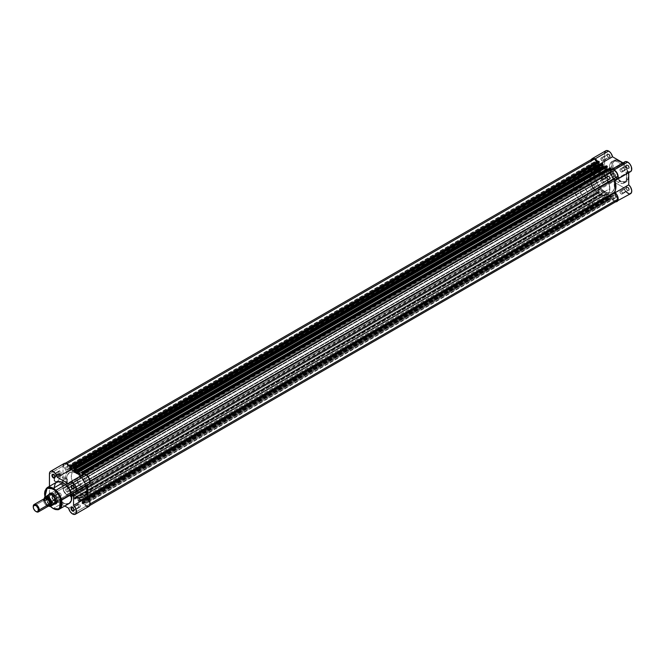 <?xml version="1.0" encoding="UTF-8"?>
<svg xmlns="http://www.w3.org/2000/svg" width="665" height="665" viewBox="0 0 665 665"><rect width="100%" height="100%" fill="white"/><g stroke="black" fill="none" stroke-linecap="round" stroke-linejoin="round"><path stroke-width="0.5" stroke-dasharray="3.33 2.49" d="M608.384 157.289L608.384 157.289A1.779 1.022 60 0 1 607.128 155.12A1.779 1.022 60 0 1 608.384 154.388L608.641 153.956A2.128 1.23 -120 0 0 607.128 154.829A2.128 1.23 -120 0 0 608.641 157.439L602.108 160.922A1.779 1.022 60 0 1 600.944 159.351A1.779 1.022 60 0 1 601.218 157.929A1.779 1.022 60 0 1 602.108 158.021L608.384 154.388A1.779 1.022 -120 0 0 607.502 154.305A1.779 1.022 -120 0 0 607.228 155.726A1.779 1.022 -120 0 0 608.384 157.289A1.779 1.022 -120 0 0 609.273 157.381A1.779 1.022 -120 0 0 609.547 155.959A1.779 1.022 -120 0 0 608.384 154.388L602.108 158.021A1.779 1.022 60 0 1 603.263 159.583A1.779 1.022 60 0 1 602.997 161.005A1.779 1.022 60 0 1 602.108 160.922L608.384 157.289L609.888 157.389L609.705 155.078L608.641 153.956L607.569 153.848L607.245 155.56L608.641 157.439A2.128 1.23 -120 0 0 610.146 156.566A2.128 1.23 -120 0 0 608.641 153.956L608.384 154.388A1.779 1.022 60 0 1 609.639 156.566A1.779 1.022 60 0 1 608.384 157.289L608.641 157.439M627.477 168.311L627.477 168.311A1.779 1.022 60 0 1 626.222 166.142A1.779 1.022 60 0 1 627.477 165.419L627.727 164.978A2.128 1.23 -120 0 0 626.222 165.851A2.128 1.23 -120 0 0 627.727 168.461L621.201 171.944A1.779 1.022 60 0 1 620.038 170.373A1.779 1.022 60 0 1 620.312 168.952A1.779 1.022 60 0 1 621.201 169.043L627.477 165.419A1.779 1.022 -120 0 0 626.588 165.327A1.779 1.022 -120 0 0 626.322 166.749A1.779 1.022 -120 0 0 627.477 168.311A1.779 1.022 -120 0 0 628.367 168.403A1.779 1.022 -120 0 0 628.641 166.982A1.779 1.022 -120 0 0 627.477 165.419L621.201 169.043A1.779 1.022 60 0 1 622.357 170.606A1.779 1.022 60 0 1 622.091 172.027A1.779 1.022 60 0 1 621.201 171.944L627.477 168.311L628.982 168.411L628.799 166.109L627.727 164.978L626.663 164.87L626.339 166.583L627.727 168.461A2.128 1.23 -120 0 0 629.24 167.588A2.128 1.23 -120 0 0 627.727 164.978L627.477 165.419A1.779 1.022 60 0 1 628.733 167.588A1.779 1.022 60 0 1 627.477 168.311L627.727 168.461M608.384 179.342L608.384 179.342A1.779 1.022 60 0 1 607.128 177.164A1.779 1.022 60 0 1 608.384 176.441L608.641 176.001A2.128 1.23 -120 0 0 607.128 176.873A2.128 1.23 -120 0 0 608.641 179.483L602.108 182.966A1.779 1.022 60 0 1 600.944 181.395A1.779 1.022 60 0 1 601.218 179.974A1.779 1.022 60 0 1 602.108 180.065L608.384 176.441A1.779 1.022 -120 0 0 607.502 176.35A1.779 1.022 -120 0 0 607.228 177.771A1.779 1.022 -120 0 0 608.384 179.342A1.779 1.022 -120 0 0 609.273 179.425A1.779 1.022 -120 0 0 609.547 178.004A1.779 1.022 -120 0 0 608.384 176.441L602.108 180.065A1.779 1.022 60 0 1 603.263 181.628A1.779 1.022 60 0 1 602.997 183.05A1.779 1.022 60 0 1 602.108 182.966L608.384 179.342L609.888 179.434L609.705 177.131L608.641 176.001L607.569 175.901L607.245 177.605L608.641 179.483A2.128 1.23 -120 0 0 610.146 178.611A2.128 1.23 -120 0 0 608.641 176.001L608.384 176.441A1.779 1.022 60 0 1 609.639 178.611A1.779 1.022 60 0 1 608.384 179.342L608.641 179.483M627.477 190.365L627.477 190.365A1.779 1.022 60 0 1 626.222 188.187A1.779 1.022 60 0 1 627.477 187.464L627.727 187.023A2.128 1.23 -120 0 0 626.222 187.896A2.128 1.23 -120 0 0 627.727 190.506L621.201 193.989A1.779 1.022 60 0 1 620.038 192.426A1.779 1.022 60 0 1 620.312 190.996A1.779 1.022 60 0 1 621.201 191.088L627.477 187.464A1.779 1.022 -120 0 0 626.588 187.372A1.779 1.022 -120 0 0 626.322 188.794A1.779 1.022 -120 0 0 627.477 190.365A1.779 1.022 -120 0 0 628.367 190.448A1.779 1.022 -120 0 0 628.641 189.026A1.779 1.022 -120 0 0 627.477 187.464L621.201 191.088A1.779 1.022 60 0 1 622.357 192.65A1.779 1.022 60 0 1 622.091 194.072A1.779 1.022 60 0 1 621.201 193.989L627.477 190.365L628.982 190.456L628.799 188.153L627.727 187.023L626.663 186.923L626.339 188.627L627.727 190.506A2.128 1.23 -120 0 0 629.24 189.633A2.128 1.23 -120 0 0 627.727 187.023L627.477 187.464A1.779 1.022 60 0 1 628.733 189.633A1.779 1.022 60 0 1 627.477 190.365L627.727 190.506M597.128 168.478A4.065 2.344 -60 0 1 600.005 170.14A4.065 2.344 -60 0 1 597.128 175.119L596.879 175.261A4.422 2.552 120 0 0 600.005 169.849A4.422 2.552 120 0 0 596.879 168.046L604.418 172.684A4.065 2.344 -60 0 1 606.447 172.484A4.065 2.344 -60 0 1 607.07 175.743A4.065 2.344 -60 0 1 604.418 179.326L597.128 175.119A4.065 2.344 120 0 0 599.788 171.537A4.065 2.344 120 0 0 599.165 168.278A4.065 2.344 120 0 0 597.128 168.478A4.065 2.344 120 0 0 594.477 172.06A4.065 2.344 120 0 0 595.1 175.319A4.065 2.344 120 0 0 597.128 175.119L604.418 179.326A4.065 2.344 -60 0 1 602.382 179.525A4.065 2.344 -60 0 1 601.759 176.267A4.065 2.344 -60 0 1 604.418 172.684L596.879 168.046L595.142 169.65L593.995 171.936L593.812 174.13L594.668 175.477L596.272 175.543L597.494 174.837L599.772 171.362L599.481 168.145L598.076 167.622L596.879 168.046A4.422 2.552 120 0 0 593.754 173.457A4.422 2.552 120 0 0 596.879 175.261L597.128 175.119A4.065 2.344 -60 0 1 594.261 173.457A4.065 2.344 -60 0 1 597.128 168.478M619.838 161.179L627.203 170.082L626.023 181.986L619.838 181.37L620.196 180.764C624.161 183.598 626.954 181.986 628.583 175.917C626.954 167.962 624.161 163.125 620.196 161.379L618.184 162.135A12.361 7.14 60 0 1 626.264 173.033A12.361 7.14 60 0 1 624.369 182.942A12.361 7.14 60 0 1 618.184 182.326L619.838 181.37A12.361 7.14 -120 0 0 626.023 181.986A12.361 7.14 -120 0 0 627.918 172.077A12.361 7.14 -120 0 0 619.838 161.179A12.361 7.14 -120 0 0 613.662 160.564A12.361 7.14 -120 0 0 611.767 170.473A12.361 7.14 -120 0 0 619.838 181.37L618.184 182.326L622.307 183.515L624.369 182.942L625.898 181.445L626.929 177.281L625.898 171.927L623.038 166.641L619.888 163.316L615.649 161.105L612 161.529L610.47 163.025L609.614 165.311L610.104 171.429L613.33 177.821L618.184 182.326A12.361 7.14 60 0 1 610.104 171.429A12.361 7.14 60 0 1 612 161.529A12.361 7.14 60 0 1 618.184 162.135L620.088 161.154L622.631 163.208L625.516 166.657L627.594 170.78L628.425 173.931L628.425 177.713L627.17 180.481L625.516 181.636L621.833 181.52L617.76 178.935L614.867 175.485L612.44 170.306L611.842 165.302L613.213 161.661L616.239 160.24L620.196 161.379C616.231 158.544 613.429 160.157 611.8 166.225C613.429 174.18 616.231 179.018 620.196 180.764L619.838 181.37L612.482 172.468L613.662 160.564L619.838 161.179M605.798 150.772A5.686 3.283 -120 0 0 604.618 153.374L591.052 161.204A5.686 3.283 60 0 1 591.434 159.45M624.892 161.794A5.686 3.283 -120 0 0 623.837 163.316L610.27 171.146A5.686 3.283 60 0 1 611.152 169.741M605.059 175.909A14.214 8.204 60 0 1 608.433 181.761A14.214 8.204 60 0 1 606.954 195.128A14.214 8.204 60 0 1 599.847 194.421L604.618 191.67A14.214 8.204 -120 0 0 611.725 192.368A14.214 8.204 -120 0 0 613.205 179.001A14.214 8.204 -120 0 0 604.618 168.461L599.847 171.213A14.214 8.204 60 0 1 604.676 175.435M591.734 159.018L591.052 161.204L591.052 183.257L591.052 161.204L604.618 153.374L604.618 175.419L591.052 183.257L591.119 184.13L592.582 187.779L595.291 190.34L597.328 190.722L598.966 188.985L610.27 195.51L623.837 187.68L612.532 181.154L611.451 182.684L608.857 182.501L605.624 179.068L604.618 175.419L604.693 152.518M623.047 162.858L623.837 163.316L623.047 162.858M624.784 161.861L625.266 161.628M630.595 171.628L630.046 171.853M628.733 171.794L615.167 179.625L628.733 171.794L628.733 172.701L628.733 171.794A5.686 3.283 -120 0 0 630.57 171.645M629.738 193.947L629.265 193.939M626.172 192.143L624.003 188.353M611.218 169.7L610.27 171.146L598.966 164.612L597.536 161.279M615.84 201.786A5.686 3.283 60 0 1 610.27 195.51L612.606 199.982L614.676 201.495L616.172 201.778M615.167 190.838L615.167 181.47L615.167 190.838M604.618 168.461L610.204 173.64L612.39 177.189L614.236 182.243L614.668 185.868L614.236 188.985L612.39 191.911L610.204 192.933L606.58 192.576L601.7 189.483L597.511 184.163L595 177.879L594.759 172.11L596.264 168.794L599.88 167.098L604.618 168.461A14.214 8.204 -120 0 0 597.511 167.755A14.214 8.204 -120 0 0 595.333 179.143A14.214 8.204 -120 0 0 604.618 191.67L599.847 194.421L602.764 195.61L605.424 195.693L608.201 194.089L609.697 190.772L609.464 185.003L606.954 178.719L603.687 174.321L599.847 171.213L595.998 169.883L592.739 170.514L590.986 172.235L589.988 174.862L590.562 181.902L594.261 189.242L599.847 194.421A14.214 8.204 60 0 1 590.562 181.902A14.214 8.204 60 0 1 592.739 170.514A14.214 8.204 60 0 1 599.847 171.213L76.558 473.339A14.214 8.204 60 0 1 85.835 485.857A14.214 8.204 60 0 1 83.657 497.245A14.214 8.204 60 0 1 76.558 496.539L604.618 191.67A14.214 8.204 -120 0 0 611.725 192.368A14.214 8.204 -120 0 0 613.205 179.001A14.214 8.204 -120 0 0 604.618 168.461A14.214 8.204 -120 0 0 597.511 167.755A14.214 8.204 -120 0 0 595.333 179.143A14.214 8.204 -120 0 0 604.618 191.67L76.558 496.539A14.214 8.204 60 0 1 67.273 484.02A14.214 8.204 60 0 1 69.451 472.632A14.214 8.204 60 0 1 76.558 473.339L604.618 168.461L600.769 167.123L597.511 167.755L595.333 170.265L594.568 174.263L595.333 179.143L597.511 184.163L600.769 188.561L604.618 191.67L608.467 193.008L611.725 192.368L613.479 190.647L614.477 188.02L613.903 180.98L610.204 173.64L604.618 168.461M621.201 169.043L622.432 170.922L621.9 172.102L620.719 171.553L619.963 170.065L620.312 168.952L621.201 169.043M602.108 158.021L601.06 158.062L600.944 159.351L602.806 161.08L603.338 159.899L602.108 158.021M621.201 191.088L620.312 190.996L619.963 192.11L620.719 193.598L621.9 194.147L622.432 192.966L621.201 191.088M602.108 180.065L603.338 181.944L602.806 183.124L600.944 181.395L601.06 180.107L602.108 180.065M597.785 161.67A5.686 3.283 60 0 1 598.966 164.612L610.27 171.146L623.837 163.316M604.618 175.419A5.686 3.283 -120 0 0 607.103 181.146A5.686 3.283 -120 0 0 611.484 182.667A5.686 3.283 -120 0 0 612.532 181.154L598.966 188.985A5.686 3.283 60 0 1 597.918 190.498A5.686 3.283 60 0 1 593.537 188.976A5.686 3.283 60 0 1 591.052 183.257L604.618 175.419M623.837 187.68L610.27 195.51L598.966 188.985L612.532 181.154L623.837 187.68A5.686 3.283 -120 0 0 626.671 192.634A5.686 3.283 -120 0 0 630.57 193.69M604.418 179.326L603.313 179.708L602.024 179.226L601.759 176.267L603.313 173.573L606.014 172.318L607.07 173.199L607.236 175.02L606.014 177.838L604.418 179.326M592.39 158.902A5.328 3.076 -120 0 0 591.301 160.897L63.242 465.774A5.328 3.076 60 0 1 64.322 463.779A5.328 3.076 60 0 1 66.633 463.854L69.775 469.174L597.835 164.297L69.95 469.191L70.025 467.071L69.95 469.191L598.01 164.313L598.168 161.221M595.075 165.011A1.812 1.047 -120 0 0 595.981 165.095A1.812 1.047 -120 0 0 596.256 163.648A1.812 1.047 -120 0 0 595.075 162.052L67.007 466.921A1.812 1.047 60 0 1 68.196 468.517A1.812 1.047 60 0 1 67.913 469.972A1.812 1.047 60 0 1 67.007 469.881L595.075 165.011L67.007 469.881A1.812 1.047 60 0 1 65.827 468.285A1.812 1.047 60 0 1 66.101 466.838A1.812 1.047 60 0 1 67.007 466.921L595.075 162.052A1.812 1.047 -120 0 0 594.169 161.961A1.812 1.047 -120 0 0 593.887 163.415A1.812 1.047 -120 0 0 595.075 165.011L596.139 164.97L596.33 163.964L595.566 162.443L594.36 161.886L593.812 163.091L595.075 165.011M614.161 176.034A1.812 1.047 -120 0 0 615.067 176.125A1.812 1.047 -120 0 0 615.349 174.671A1.812 1.047 -120 0 0 614.161 173.075L86.101 477.944A1.812 1.047 60 0 1 87.281 479.548A1.812 1.047 60 0 1 87.007 480.995A1.812 1.047 60 0 1 86.101 480.903L614.161 176.034L86.101 480.903A1.812 1.047 60 0 1 84.921 479.307A1.812 1.047 60 0 1 85.195 477.861A1.812 1.047 60 0 1 86.101 477.944L614.161 173.075A1.812 1.047 -120 0 0 613.255 172.983A1.812 1.047 -120 0 0 612.98 174.438A1.812 1.047 -120 0 0 614.161 176.034L615.233 175.992L615.424 174.986L614.651 173.465L613.454 172.908L612.906 174.114L614.161 176.034M614.161 198.079A1.812 1.047 -120 0 0 615.067 198.17A1.812 1.047 -120 0 0 615.349 196.715A1.812 1.047 -120 0 0 614.161 195.119L86.101 499.997A1.812 1.047 60 0 1 87.281 501.593A1.812 1.047 60 0 1 87.007 503.039A1.812 1.047 60 0 1 86.101 502.956L614.161 198.079L86.101 502.956A1.812 1.047 60 0 1 84.921 501.36A1.812 1.047 60 0 1 85.195 499.905A1.812 1.047 60 0 1 86.101 499.997L614.161 195.119A1.812 1.047 -120 0 0 613.255 195.028A1.812 1.047 -120 0 0 612.98 196.483A1.812 1.047 -120 0 0 614.161 198.079L615.233 198.037L615.424 197.04L614.651 195.518L613.454 194.961L612.906 196.158L614.161 198.079M595.075 187.056A1.812 1.047 -120 0 0 595.981 187.148A1.812 1.047 -120 0 0 596.256 185.693A1.812 1.047 -120 0 0 595.075 184.097L67.007 488.975A1.812 1.047 60 0 1 68.196 490.57A1.812 1.047 60 0 1 67.913 492.017A1.812 1.047 60 0 1 67.007 491.934L595.075 187.056L67.007 491.934A1.812 1.047 60 0 1 65.827 490.329A1.812 1.047 60 0 1 66.101 488.883A1.812 1.047 60 0 1 67.007 488.975L595.075 184.097A1.812 1.047 -120 0 0 594.169 184.006A1.812 1.047 -120 0 0 593.887 185.46A1.812 1.047 -120 0 0 595.075 187.056L595.981 187.148L596.33 186.009L595.566 184.496L594.36 183.931L593.812 185.136L595.075 187.056M89.758 505.516L88.769 506.09L89.85 504.07L86.334 497.985L87.107 497.545L86.334 497.985L86.259 497.237A15.985 9.227 60 0 0 87.107 495.716L86.242 497.777L89.85 504.07A5.328 3.076 60 0 1 88.769 506.09A5.328 3.076 60 0 1 86.475 506.023L614.543 201.146L611.401 195.826L611.152 198.627L611.152 195.976L83.083 500.853L611.226 195.809L83.083 500.853L83.083 503.505L611.002 198.951L610.262 198.694L82.585 503.796L610.645 198.918L610.005 198.261L610.295 195.818L606.979 193.897L607.27 196.682L607.27 196.183L78.919 500.895L606.979 196.017L606.979 193.897L78.919 498.775L82.236 500.687L610.295 195.818L82.236 500.687L82.236 502.807L610.295 197.929L81.945 502.64L81.945 503.131L610.005 198.261L610.005 197.763L81.945 502.64L610.295 197.929L610.295 195.818L606.979 193.897L78.919 498.775L78.919 500.895L606.979 196.017L79.202 501.061L79.202 501.551L607.195 196.84L606.63 196.599L78.952 501.701L607.02 196.823L606.164 195.976L605.973 193.839L603.363 192.31L75.295 497.187L603.388 192.335A15.985 9.227 -120 0 0 605.848 193.748L77.813 498.642L78.063 499.074L606.123 194.197L606.123 195.726L78.063 500.604L78.063 499.074L606.123 194.197L605.873 193.764L77.78 498.625L605.848 193.748L77.78 498.625A15.985 9.227 60 0 1 75.328 497.204L603.188 192.293L603.113 193.989L75.045 498.866L75.045 497.337L603.188 192.293L602.964 194.313L602.216 194.055L74.156 498.925L602.606 194.28L601.966 193.615L602.257 191.171L598.941 189.259L599.231 192.035L599.231 191.545L70.881 496.256L598.941 191.379L598.941 189.259L70.881 494.137L598.941 189.259L602.257 191.171L74.189 496.048L74.189 498.168L602.257 193.291L73.906 498.002L73.906 498.492L601.966 193.615L601.966 193.124L74.189 498.168L602.257 193.291L602.257 191.171L74.189 496.048L70.881 494.137L70.881 496.256L598.941 191.379L71.163 496.423L71.163 496.913L599.157 192.202L598.591 191.961L70.523 496.83L598.982 192.185L598.168 191.462L597.66 187.979L69.592 492.856L597.835 187.996L69.775 492.873L70.025 495.965L598.084 191.088L598.084 188.436L70.025 493.305L598.084 188.436L597.735 187.962L66.633 494.561A5.328 3.076 60 0 1 63.258 488.717L591.326 183.839A5.328 3.076 -120 0 0 594.701 189.691L592.407 187.114L591.326 183.839L594.834 181.811L63.258 488.717L594.834 181.811L594.909 181.154L66.849 486.024L66.774 486.689L594.976 181.562L66.849 486.024A15.985 9.227 60 0 1 66.849 472.64L594.909 167.771A15.985 9.227 -120 0 0 594.909 181.154L593.313 173.54L594.834 167.015L66.774 471.892L66.849 472.64L594.909 167.771L594.834 167.015L66.774 471.892L63.242 465.774L591.301 160.897L594.834 167.015L591.301 160.897M606.123 166.142L606.123 167.671L78.063 472.541L605.848 167.796A15.985 9.227 -120 0 0 604.618 167.006L78.063 471.011L604.618 167.006A15.985 9.227 60 0 1 605.848 167.796L78.063 472.541L606.123 167.671L606.123 166.142L78.063 471.011L606.139 166.034M88.769 506.09L86.475 506.023L83.341 500.703L86.475 506.023L614.543 201.146L611.576 196.017L83.516 500.895L611.401 195.826L83.158 500.687L82.942 503.829L81.961 503.255L82.236 500.687L78.919 498.775L78.952 501.701L78.096 500.845L77.813 498.642L75.203 497.154L75.012 499.066L74.056 498.85L74.189 496.048L70.881 494.137L71.147 497.013L70.332 496.68L69.775 492.873L66.633 494.561L63.931 491.177L63.258 488.717L66.916 486.431L65.253 478.409L65.652 475.176L66.916 472.316L63.242 465.774L64.339 463.771L66.899 463.705L69.592 468.983L598.084 164.155L70.025 469.025L598.084 164.155L598.084 161.495L70.025 466.373L598.084 161.495M70.881 467.071L599.231 162.36L70.881 467.071M599.606 164.696L602.257 166.225L74.189 471.103L602.257 166.225L602.257 164.105L602.257 166.225L599.606 164.696M74.189 468.983L602.257 164.105L73.906 468.817L601.966 163.939L601.966 163.449L602.257 164.105L74.189 468.983M601.966 163.449L73.906 468.326L601.983 163.349M78.919 471.709L607.27 167.006L78.919 471.709M81.67 475.417L82.236 475.741L610.295 170.872L607.644 169.334L610.295 170.872L82.236 475.741L82.236 475.101L82.236 475.741L81.67 475.417M82.236 473.63L610.295 168.752L610.295 170.872L610.005 168.586L81.945 473.455L610.005 168.586L610.005 168.087L610.295 168.752L82.236 473.63M610.005 168.087L81.945 472.965L610.029 167.987M86.142 474.81L83.083 476.572L83.083 474.602L83.083 476.572L86.142 474.81A14.214 8.204 -120 0 0 81.33 470.579L76.558 473.339L72.709 472L69.451 472.632L66.941 476.015L66.55 480.305L68.786 487.819L73.64 494.361L78.512 497.453L81.288 497.91L83.657 497.245L85.419 495.525L86.408 492.89L86.558 489.573L85.835 485.857L82.136 478.517L76.558 473.339A14.214 8.204 60 0 1 85.835 485.857A14.214 8.204 60 0 1 83.657 497.245A14.214 8.204 60 0 1 76.558 496.539L81.33 493.787A14.214 8.204 -120 0 0 88.437 494.494A14.214 8.204 -120 0 0 86.192 474.843M83.516 477.021L83.083 476.572L83.516 477.021L86.475 475.317A5.328 3.076 60 0 1 89.85 481.161L86.242 483.289L87.107 486.348A15.985 9.227 60 0 0 86.259 483.854L86.334 483.189L90.074 481.028L86.334 483.189L89.85 481.161L89.185 478.7L86.475 475.317L83.516 477.021L611.517 172.16M616.339 201.412L614.543 201.146A5.328 3.076 -120 0 0 616.829 201.212M596.53 162.16L597.66 164.114L596.53 162.16M67.007 466.921L65.943 466.963L65.752 467.969L66.517 469.49L67.722 470.047L68.196 468.517L67.007 466.921M86.101 477.944L85.195 477.861L84.846 478.991L85.61 480.512L86.816 481.069L87.356 479.864L86.101 477.944M86.101 499.997L85.195 499.905L84.846 501.036L85.61 502.557L86.816 503.114L87.356 501.909L86.101 499.997M67.007 488.975L66.101 488.883L65.752 490.014L66.517 491.535L67.722 492.092L68.196 490.57L67.007 488.975M70.025 495.965L598.084 191.088L598.591 191.961L70.523 496.83L70.025 495.965M82.585 503.796L611.152 198.627L82.585 503.796M74.547 499.149L603.113 193.989L74.547 499.149M78.063 500.604L606.123 195.726L606.63 196.599L78.561 501.476L78.063 500.604M70.914 497.054L599.231 192.035L70.914 497.054M73.906 498.492L601.966 193.615L602.216 194.055L74.156 498.925L73.906 498.492M78.952 501.701L607.27 196.682L78.952 501.701M81.945 503.131L610.005 198.261L610.262 198.694L82.194 503.571L81.945 503.131M90.116 481.626L86.259 483.854L90.116 481.626M86.259 497.237L87.107 496.747L86.259 497.237M53.69 496.689A1.779 1.022 -120 0 0 52.435 497.412A1.779 1.022 -120 0 0 53.69 499.59L53.441 500.022A2.128 1.23 60 0 1 51.937 497.412A2.128 1.23 60 0 1 53.441 496.539L59.975 493.064A1.779 1.022 -120 0 0 59.085 492.973A1.779 1.022 -120 0 0 58.811 494.394A1.779 1.022 -120 0 0 59.975 495.965L53.69 499.59A1.779 1.022 60 0 1 52.535 498.027A1.779 1.022 60 0 1 52.801 496.597A1.779 1.022 60 0 1 53.69 496.689A1.779 1.022 60 0 1 54.854 498.251A1.779 1.022 60 0 1 54.58 499.673A1.779 1.022 60 0 1 53.69 499.59L59.975 495.965A1.779 1.022 -120 0 0 60.864 496.048A1.779 1.022 -120 0 0 61.13 494.627A1.779 1.022 -120 0 0 59.975 493.064L53.441 496.539L54.838 498.418L54.505 500.13L53.15 499.822L52.053 498.143L52.186 496.589L53.441 496.539A2.128 1.23 60 0 1 54.946 499.149A2.128 1.23 60 0 1 53.441 500.022L53.69 499.59A1.779 1.022 -120 0 0 54.946 498.866A1.779 1.022 -120 0 0 53.69 496.689L53.441 496.539M53.69 474.644A1.779 1.022 -120 0 0 53.574 474.577A1.779 1.022 60 0 1 53.69 474.644L59.975 471.011A1.779 1.022 -120 0 0 59.085 470.928A1.779 1.022 -120 0 0 58.811 472.35A1.779 1.022 -120 0 0 59.975 473.912L54.929 476.83L59.975 473.912A1.779 1.022 -120 0 0 60.864 474.004A1.779 1.022 -120 0 0 61.13 472.582A1.779 1.022 -120 0 0 59.975 471.011L53.69 474.644A1.779 1.022 60 0 1 54.946 476.955A1.779 1.022 -120 0 0 54.946 476.813A1.779 1.022 -120 0 0 53.69 474.644L53.441 474.494M72.784 485.666A1.779 1.022 -120 0 0 72.668 485.6A1.779 1.022 60 0 1 72.784 485.666L79.069 482.042A1.779 1.022 -120 0 0 78.179 481.95A1.779 1.022 -120 0 0 77.905 483.372A1.779 1.022 -120 0 0 79.069 484.935L74.023 487.852L79.069 484.935A1.779 1.022 -120 0 0 79.958 485.026A1.779 1.022 -120 0 0 80.224 483.605A1.779 1.022 -120 0 0 79.069 482.042L72.784 485.666A1.779 1.022 60 0 1 74.039 487.977A1.779 1.022 -120 0 0 74.039 487.836A1.779 1.022 -120 0 0 72.784 485.666L72.535 485.517M72.784 507.711A1.779 1.022 -120 0 0 72.668 507.644A1.779 1.022 60 0 1 72.784 507.711L79.069 504.087A1.779 1.022 -120 0 0 78.179 503.995A1.779 1.022 -120 0 0 77.905 505.417A1.779 1.022 -120 0 0 79.069 506.988L74.023 509.897L79.069 506.988A1.779 1.022 -120 0 0 79.958 507.071A1.779 1.022 -120 0 0 80.224 505.649A1.779 1.022 -120 0 0 79.069 504.087L72.784 507.711A1.779 1.022 60 0 1 74.039 510.022A1.779 1.022 -120 0 0 74.039 509.889A1.779 1.022 -120 0 0 72.784 507.711L72.535 507.561M84.172 487.104L85.344 484.502L84.172 480.546L81.33 477.545L78.487 477.262L77.306 479.864L78.487 483.821L81.33 486.822L84.172 487.104L56.035 503.347A5.686 3.283 60 0 1 53.192 503.073A5.686 3.283 60 0 1 51.488 501.643A5.686 3.283 -120 0 0 53.192 503.073L81.33 486.822A5.686 3.283 -120 0 0 84.172 487.104A5.686 3.283 -120 0 0 85.037 482.549A5.686 3.283 -120 0 0 81.33 477.545L53.192 493.787A5.686 3.283 -120 0 0 53.067 493.721A5.686 3.283 60 0 1 53.192 493.787L81.33 477.545A5.686 3.283 -120 0 0 78.487 477.262A5.686 3.283 -120 0 0 77.614 481.817A5.686 3.283 -120 0 0 81.33 486.822L52.942 503.505A6.043 3.483 60 0 1 49.077 494.236M49.792 493.987A5.686 3.283 -120 0 0 51.205 501.319A5.686 3.283 60 0 1 50.349 493.505L55.935 490.28M57.414 481.152A4.065 2.344 -60 0 1 54.538 479.49A4.065 2.344 -60 0 1 57.414 474.511L57.157 474.079A4.422 2.552 120 0 0 54.214 478.177A4.422 2.552 120 0 0 57.157 481.294L64.696 485.359A4.065 2.344 -60 0 1 62.66 485.558A4.065 2.344 -60 0 1 62.036 482.3A4.065 2.344 -60 0 1 64.696 478.717L57.414 474.511A4.065 2.344 120 0 0 54.754 478.093A4.065 2.344 120 0 0 55.378 481.352A4.065 2.344 120 0 0 57.414 481.152A4.065 2.344 120 0 0 60.066 477.57A4.065 2.344 120 0 0 59.443 474.311A4.065 2.344 120 0 0 57.414 474.511L64.696 478.717A4.065 2.344 -60 0 1 66.733 478.517A4.065 2.344 -60 0 1 65.611 484.66A4.065 2.344 -60 0 1 64.696 485.359L57.157 481.294L58.894 479.689L60.05 477.404L60.224 475.209L59.368 473.854L56.55 474.494L54.272 477.969L54.563 481.194L55.419 481.693L57.157 481.294A4.422 2.552 120 0 0 60.291 475.882A4.422 2.552 120 0 0 57.157 474.079L57.414 474.511A4.065 2.344 -60 0 1 60.291 476.173A4.065 2.344 -60 0 1 57.414 481.152L57.157 481.294M49.426 495.965L62.992 488.127A5.686 3.283 -120 0 0 67.007 495.093L53.441 502.923A5.686 3.283 60 0 1 49.426 495.965L50.099 498.933L52.66 502.383L55.353 503.471L56.799 502.773L57.331 501.693L64.804 505.999L57.331 501.693A5.686 3.283 60 0 1 56.284 503.206A5.686 3.283 60 0 1 53.441 502.923L67.007 495.093L64.771 493.023L63.067 489.083L62.992 466.082L62.992 488.127L49.426 495.965L49.426 486.323L49.426 495.965M68.645 508.218L82.211 500.388A5.686 3.283 -120 0 0 86.101 506.115L72.535 513.945L86.101 506.115L83.64 503.721L82.211 500.388L70.897 493.854L69.468 495.541L67.007 495.093A5.686 3.283 -120 0 0 69.85 495.375A5.686 3.283 -120 0 0 70.897 493.854L57.331 501.693L70.897 493.854L82.211 500.388L68.645 508.218M56.808 482.067A12.361 7.14 -120 0 0 54.912 491.967A12.361 7.14 -120 0 0 62.992 502.865L53.291 508.467L62.992 502.865A12.361 7.14 -120 0 0 69.168 503.48M63.99 463.596L64.522 463.322M81.421 475.566L82.211 476.024L68.645 483.854L82.211 476.024L81.421 475.566M82.377 475.533L82.892 474.777M87.107 484.502L87.107 485.408L87.107 484.502L73.541 492.333L87.107 484.502A5.686 3.283 -120 0 0 88.944 484.353L88.52 484.527M89.26 506.173L88.761 506.489M88.171 506.647L87.522 506.639M76.558 496.539L81.288 497.91L84.322 496.788L86.408 492.89L86.167 487.121L83.657 480.837L79.468 475.517L74.596 472.424L70.972 472.067L68.786 473.089L66.941 476.015L66.508 479.141L66.941 482.757L70.182 490.23L73.64 494.361L76.558 496.539A14.214 8.204 60 0 1 67.273 484.02A14.214 8.204 60 0 1 69.451 472.632A14.214 8.204 60 0 1 76.558 473.339L81.33 470.579L85.17 473.68L88.437 478.077L90.615 483.106L91.379 487.985L90.615 491.984L88.437 494.494L84.247 494.968L79.368 492.433L74.954 487.47L72.044 481.261L71.33 475.276L72.975 470.911L76.591 469.216L81.33 470.579A14.214 8.204 -120 0 0 74.222 469.872A14.214 8.204 -120 0 0 72.044 481.261A14.214 8.204 -120 0 0 81.33 493.787L76.558 496.539M66.334 504.028L63.848 503.314M62.992 502.865L59.642 500.163L56.808 496.339L54.621 490.87L54.289 486.755M49.426 473.912L62.992 466.082L49.426 473.912M44.912 496.747L47.007 502L50.507 506.439M55.311 504.045L52.103 502.931L49.917 500.313L48.67 496.107L49.385 493.779M53.192 493.787A5.686 3.283 60 0 1 57.207 500.886A5.686 3.283 -120 0 0 57.207 500.745A5.686 3.283 -120 0 0 53.192 493.787L52.942 493.638M44.547 493.53L48.104 503.496L53.291 508.467A12.361 7.14 60 0 1 45.212 497.57A12.361 7.14 60 0 1 47.107 487.661M79.069 506.988L79.958 507.071L80.299 505.965L79.551 504.469L78.37 503.929L77.905 505.417L79.069 506.988M59.975 495.965L58.811 494.394L59.276 492.906L60.457 493.447L61.205 494.943L61.022 495.924L59.975 495.965M79.069 484.935L77.905 483.372L78.37 481.876L79.551 482.424L80.299 483.921L79.958 485.026L79.069 484.935M59.975 473.912L60.864 474.004L61.205 472.89L60.457 471.402L59.276 470.853L58.811 472.35L59.975 473.912M83.258 474.502A5.686 3.283 -120 0 0 82.211 476.024M86.101 506.115A5.686 3.283 -120 0 0 88.944 506.398M64.164 463.48A5.686 3.283 -120 0 0 62.992 466.082M64.696 478.717L66.292 478.351L67.09 478.817L67.356 481.776L65.261 484.968L63.1 485.724L62.036 484.843L62.036 482.3L64.696 478.717M50.39 506.331L44.946 496.888M54.763 504.087A6.043 3.483 60 0 1 52.942 503.505L53.192 503.073A5.686 3.283 -120 0 0 55.336 503.588M44.53 498.509A4.264 2.461 -120 0 0 43.641 500.454L33.25 506.456A4.264 2.461 -120 0 0 36.051 511.551A4.264 2.461 60 0 1 33.25 506.456L43.641 500.454A0.956 0.549 0 0 0 44.696 500.346A3.658 2.111 -120 0 0 46.134 503.854A3.658 2.111 -120 0 0 48.853 505.117A3.658 2.111 -120 0 0 49.875 503.33A0.956 0.549 0 0 0 49.592 503.721A0.956 0.549 180 0 1 49.875 503.33A3.658 2.111 60 0 1 48.853 505.117A3.658 2.111 60 0 1 46.134 503.854A3.658 2.111 60 0 1 44.696 500.346A0.956 0.549 180 0 1 43.641 500.454A4.264 2.461 -120 0 0 46.658 505.683M44.696 500.346A3.658 2.111 60 0 1 45.719 498.55A3.658 2.111 -120 0 0 44.696 500.346A0.956 0.549 0 0 0 44.979 499.955A0.956 0.549 180 0 1 44.696 500.346M43.641 500.454A4.264 2.461 -120 0 0 45.503 504.752A4.264 2.461 -120 0 0 48.794 505.89M48.487 506.073L45.769 503.779L44.397 500.92L47.764 499.432L47.913 496.83A5.686 3.283 -120 0 0 48.046 498.068A5.686 3.283 -120 0 0 50.931 503.064A5.686 3.283 -120 0 0 53.981 504.328A5.686 3.283 60 0 1 50.931 503.064A5.686 3.283 60 0 1 48.046 498.068A5.686 3.283 60 0 1 47.913 496.83L579.747 189.783A5.686 3.283 -120 0 0 582.232 195.502A5.686 3.283 -120 0 0 586.613 197.023A5.686 3.283 -120 0 0 587.785 194.421L57.207 500.753L587.785 194.421L587.112 191.453L585.308 188.702L582.981 187.098L580.927 187.181L579.822 188.918L579.822 190.73L582.232 195.502L584.552 197.106L585.998 197.247L587.112 196.607L587.785 194.421A5.686 3.283 -120 0 0 585.308 188.702A5.686 3.283 -120 0 0 580.927 187.181A5.686 3.283 -120 0 0 579.747 189.783L47.913 496.83L47.888 495.533L44.497 497.478M573.72 186.3L589.797 177.015A14.214 8.204 -120 0 0 595.998 191.321A14.214 8.204 -120 0 0 606.954 195.128A14.214 8.204 -120 0 0 609.896 188.619L593.812 197.904A14.214 8.204 60 0 1 590.869 204.413A14.214 8.204 60 0 1 579.922 200.606A14.214 8.204 60 0 1 573.72 186.3A14.214 8.204 60 0 1 576.663 179.791A14.214 8.204 60 0 1 592.357 191.038A14.214 8.204 60 0 1 593.812 197.904L609.896 188.619L608.201 181.196L603.687 174.321L597.885 170.306L595.109 169.849L592.739 170.514L590.229 173.898L589.988 179.392L592.074 185.693L595.998 191.321L600.827 194.936L605.424 195.693L608.708 193.407L609.896 188.619A14.214 8.204 -120 0 0 608.433 181.761A14.214 8.204 -120 0 0 592.739 170.514A14.214 8.204 -120 0 0 589.797 177.015L573.72 186.3L574.901 181.512L578.184 179.234L582.781 179.982L587.611 183.598L591.534 189.226L593.621 195.527L593.38 201.021L590.869 204.413L588.5 205.069L585.724 204.612L579.922 200.606L575.408 193.723L573.72 186.3M44.397 500.92L44.397 498.584L44.397 500.92A5.295 3.059 60 0 0 48.479 506.073A5.503 3.175 -120 0 1 44.547 501.285L47.764 499.432L47.764 495.566L47.897 499.033A5.503 3.175 -120 0 0 50.914 503.521A5.503 3.175 -120 0 0 54.247 504.178M45.411 498.093L44.904 499.731L45.785 502.707L47.323 504.552L49.592 505.334M50.823 506.156A5.503 3.175 60 0 1 44.547 501.285M54.139 504.303L53.632 504.394A5.503 3.175 60 0 1 50.914 503.521A5.503 3.175 60 0 1 47.897 499.033L47.897 495.625A5.503 3.175 -120 0 1 48.745 494.635M48.479 494.793A5.686 3.283 -120 0 0 47.913 496.83A5.686 3.283 60 0 1 48.479 494.793M47.888 495.533L44.547 497.428M49.326 505.367A4.264 2.461 60 0 1 44.904 499.731M48.395 506.115L44.497 501.294M624.369 182.942L626.023 181.986C631.833 179.118 627.502 165.036 620.088 161.154C616.804 159.741 614.66 159.542 613.662 160.564L612 161.529M606.447 172.484L599.165 168.278M601.218 179.974L607.502 176.35M620.312 190.996L626.588 187.372M601.218 157.929L607.502 154.305M620.312 168.952L626.588 165.327M88.437 494.494L590.869 204.413M74.222 469.872L576.663 179.791M622.091 172.027L628.367 168.403M602.997 161.005L609.273 157.381M622.091 194.072L628.367 190.448M602.997 183.05L609.273 179.425M611.484 182.667L597.918 190.498M602.382 179.525L595.1 175.319M595.981 165.095L67.913 469.972M615.067 176.125L87.007 480.995M615.067 198.17L87.007 503.039M595.981 187.148L67.913 492.017M597.66 187.979L69.592 492.856M603.188 192.293L75.12 497.171M611.226 195.809L83.158 500.687M64.322 463.779L65.295 463.214M77.988 472.707L606.056 167.829M594.169 184.006L66.101 488.883M613.255 195.028L85.195 499.905M613.255 172.983L85.195 477.861M594.169 161.961L66.101 466.838M82.942 503.829L611.002 198.951M74.904 499.191L602.964 194.313M71.088 497.071L599.157 192.202M79.135 501.718L607.195 196.84M69.95 469.191L598.01 164.313M62.66 485.558L55.378 481.352M59.085 470.928L52.801 474.552M78.179 481.95L71.895 485.575M59.085 492.973L52.801 496.597M78.179 503.995L71.895 507.619M78.487 477.262L51.122 493.064M79.958 507.071L73.674 510.695M60.864 496.048L54.58 499.673M79.958 485.026L73.674 488.65M60.864 474.004L54.58 477.628M56.284 503.206L69.85 495.375M66.733 478.517L59.443 474.311M44.854 496.979L50.274 506.373M49.592 503.721L49.119 505.009C49.434 506.389 44.297 502.424 44.979 499.955L45.461 498.667C47.464 498.7 48.844 500.388 49.592 503.721M56.799 502.906L61.621 500.122M71.321 494.527L586.613 197.023M65.635 484.677L580.927 187.181"/><path stroke-width="1" d="M608.641 151.055A5.686 3.283 -120 0 0 605.798 150.772L607.103 150.523L609.298 151.495L611.102 153.449L612.532 156.782L623.047 162.858L612.532 156.782A5.686 3.283 -120 0 0 608.641 151.055L595.075 158.885L608.641 151.055M591.434 159.45A5.686 3.283 60 0 1 592.232 158.603A5.686 3.283 60 0 1 595.075 158.885L592.839 158.378L591.36 159.608M623.837 163.316L625.266 161.628L627.727 162.077A5.686 3.283 -120 0 0 624.892 161.794L611.326 169.633A5.686 3.283 60 0 1 614.161 169.908L627.727 162.077L629.805 163.939L631.285 166.599L631.642 170.057L630.595 171.628M604.676 175.435A14.214 8.204 60 0 1 605.059 175.909M604.693 152.518L605.798 150.772L592.232 158.603M630.046 171.853L628.733 171.794M615.699 201.778L630.57 193.69A5.686 3.283 -120 0 0 631.609 189.783A5.686 3.283 -120 0 0 628.733 184.853L628.733 172.701L628.733 184.853L630.553 187.089L631.717 190.439L631.451 192.684L629.738 193.947M629.265 193.939L625.699 191.603M624.003 188.353L623.837 187.68M598.018 162.077L595.075 158.885A5.686 3.283 60 0 1 597.785 161.67M617.004 201.52L618.051 200.032L618.043 197.613L616.987 194.928L615.167 192.684L615.167 190.838L615.167 192.684A5.686 3.283 60 0 1 618.043 197.613A5.686 3.283 60 0 1 617.004 201.52A5.686 3.283 60 0 1 615.84 201.786M617.004 179.475L630.57 171.645A5.686 3.283 -120 0 0 631.442 167.09A5.686 3.283 -120 0 0 627.727 162.077L614.161 169.908A5.686 3.283 60 0 1 617.876 174.92A5.686 3.283 60 0 1 617.004 179.475A5.686 3.283 60 0 1 615.167 179.625L615.167 181.47L615.167 179.625L617.029 179.459L618.076 177.888L617.32 173.499L614.161 169.908L612.257 169.367L610.811 170.065M599.215 164.471L612.532 156.782L599.215 164.471M628.733 184.853L615.167 192.684L628.733 184.853M601.983 163.349L602.606 163.532L74.156 468.177L602.606 163.532L603.388 166.375A15.985 9.227 60 0 1 604.618 167.006A15.985 9.227 -120 0 0 603.388 166.375L75.328 471.252L75.045 470.803L603.113 165.926L603.113 164.396L75.045 469.274L75.045 470.803L603.113 165.926L603.388 166.375L75.328 471.252A15.985 9.227 60 0 1 76.558 471.884A15.985 9.227 60 0 1 77.78 472.674L78.063 471.011L76.558 471.884A15.985 9.227 60 0 1 77.78 472.674L78.212 470.687L78.952 470.953L607.02 166.075L78.561 470.729L79.202 471.385L607.27 166.508L607.27 167.006L79.202 471.876L79.202 471.385L78.919 473.829L78.919 471.709L607.27 167.006L607.253 166.391L79.202 471.385L78.952 470.953L607.02 166.075L606.272 165.818L78.212 470.687L606.123 166.142M598.982 161.437L70.523 466.082L598.982 161.437L599.231 161.869L599.231 162.36L71.163 467.237L71.163 466.747L599.231 161.869L599.231 162.36L70.881 467.071L70.881 469.191L71.163 466.747L599.231 161.869L598.982 161.437L70.914 466.306L71.163 466.747L70.523 466.082L598.982 161.437M594.693 158.977A5.328 3.076 -120 0 0 592.39 158.902L594.693 158.977L596.53 162.16L594.693 158.977L66.899 463.705L594.693 158.977M598.941 162.526L598.941 164.313L70.881 469.191L598.941 164.313L599.606 164.696L598.941 164.313L598.941 162.526M74.189 471.103L70.881 469.191L74.189 471.103L73.906 468.817L74.189 471.103M73.981 468.16L602.216 163.307L73.981 468.16L73.906 468.817L74.056 468.143L74.962 468.9L75.328 471.252A15.985 9.227 60 0 1 76.558 471.884L78.212 470.687M606.979 167.173L606.979 168.952L78.919 473.829L81.67 475.417L78.919 473.829L606.979 168.952L607.644 169.334L606.979 168.952L606.979 167.173M82.236 475.101L81.945 473.455L82.236 475.101M82.019 472.807L81.945 473.455L82.019 472.807L82.585 473.048L610.262 167.946L82.194 472.823L83.083 473.912L611.152 169.043L611.152 171.695L86.142 474.81L611.152 171.695L611.576 172.152L610.645 168.17L611.152 169.043L83.083 473.912L83.083 474.602L82.585 473.048L610.645 168.17L610.079 167.929L82.019 472.807L610.005 168.087M86.699 475.184L614.543 170.44L86.699 475.184M617.918 176.283A5.328 3.076 -120 0 0 614.543 170.44L616.829 173.016L617.918 176.283L614.261 178.569L615.923 186.591L615.516 189.824L614.261 192.692L617.918 199.192L90.116 503.912L617.918 199.192L616.829 201.212A5.328 3.076 -120 0 0 617.918 199.192L614.402 193.108L87.107 497.545L614.402 193.108L614.327 192.36A15.985 9.227 -120 0 0 614.327 178.976L90.116 481.626L614.327 178.976L614.402 178.311L617.918 176.283L90.074 481.028L617.918 176.283M89.758 505.516L616.339 201.412M591.301 160.897L592.399 158.893L65.295 463.214M86.949 485.816L87.863 491.468L86.949 496.065M70.166 466.049L70.025 467.071L70.166 466.049L598.234 161.171M75.045 469.274L603.113 164.396L602.606 163.532L74.547 468.401L75.045 469.274M90.074 481.028L614.402 178.311L90.074 481.028M87.107 496.747L614.327 192.36L87.107 496.747M87.107 486.348A15.985 9.227 60 0 1 87.107 495.716M53.574 474.577A1.779 1.022 -120 0 0 52.435 475.433A1.779 1.022 -120 0 0 53.69 477.545L53.441 477.977A2.128 1.23 60 0 1 51.937 475.367A2.128 1.23 60 0 1 53.441 474.494L54.838 476.373L54.281 478.168L52.868 477.512L51.961 475.724L52.186 474.544L53.441 474.494A2.128 1.23 60 0 1 54.946 477.104A2.128 1.23 60 0 1 53.441 477.977L53.69 477.545A1.779 1.022 60 0 1 52.535 475.974A1.779 1.022 60 0 1 52.801 474.552A1.779 1.022 60 0 1 53.574 474.577M72.668 485.6A1.779 1.022 -120 0 0 71.529 486.456A1.779 1.022 -120 0 0 72.784 488.567L72.535 488.999A2.128 1.23 60 0 1 71.03 486.389A2.128 1.23 60 0 1 72.535 485.517L73.931 487.395L73.374 489.191L72.244 488.8L71.138 487.121L71.28 485.566L72.535 485.517A2.128 1.23 60 0 1 74.039 488.127A2.128 1.23 60 0 1 72.535 488.999L72.784 488.567A1.779 1.022 60 0 1 71.629 486.996A1.779 1.022 60 0 1 71.895 485.575A1.779 1.022 60 0 1 72.668 485.6M72.668 507.644A1.779 1.022 -120 0 0 71.529 508.509A1.779 1.022 -120 0 0 72.784 510.612L72.535 511.044A2.128 1.23 60 0 1 71.03 508.434A2.128 1.23 60 0 1 72.535 507.561L73.931 509.44L73.374 511.235L72.244 510.845L71.138 509.166L71.28 507.611L72.535 507.561A2.128 1.23 60 0 1 74.039 510.18A2.128 1.23 60 0 1 72.535 511.044L72.784 510.612A1.779 1.022 60 0 1 71.629 509.049A1.779 1.022 60 0 1 71.895 507.619A1.779 1.022 60 0 1 72.668 507.644M50.349 493.505A5.686 3.283 60 0 1 53.067 493.721A5.686 3.283 -120 0 0 49.792 493.987M48.994 494.411L50.565 493.106L52.942 493.638A6.043 3.483 60 0 1 57.207 501.036A6.043 3.483 60 0 1 54.763 504.087A5.686 3.283 60 0 1 53.981 504.328A5.686 3.283 -120 0 0 54.139 504.303A5.686 3.283 -120 0 0 55.951 501.476L54.971 499.623L54.971 503.355L55.951 501.476L57.207 500.753L55.951 501.476A5.686 3.283 -120 0 0 53.084 495.375A5.686 3.283 -120 0 0 48.578 494.669A5.686 3.283 -120 0 0 48.479 494.793A5.686 3.283 60 0 1 49.094 494.228A6.043 3.483 60 0 1 52.942 493.638L55.96 496.83L57.132 500.03L56.492 503.363L54.572 504.07M53.291 508.467L59.476 509.074L60.656 497.171L53.291 488.276L52.942 488.883C56.907 490.62 59.7 495.467 61.33 503.413C59.7 509.49 56.907 511.102 52.942 508.26L55.378 509.249L57.597 509.324L59.426 508.467L60.69 506.755L61.172 501.435L58.869 495.151L54.58 490.014L49.725 487.769L47.614 488.01L45.96 489.166L44.912 491.127L44.547 493.729L44.946 496.888L47.09 488.251L52.942 488.883L53.291 488.276A12.361 7.14 60 0 1 61.371 499.166A12.361 7.14 60 0 1 59.476 509.074A12.361 7.14 60 0 1 53.291 508.467M75.378 514.228L88.944 506.398A5.686 3.283 -120 0 0 89.975 502.491A5.686 3.283 -120 0 0 87.107 497.561L87.107 485.408L87.107 497.561L73.541 505.392A5.686 3.283 60 0 1 76.409 510.321A5.686 3.283 60 0 1 75.378 514.228A5.686 3.283 60 0 1 72.535 513.945A5.686 3.283 60 0 1 68.645 508.218L70.074 511.551L72.535 513.945L74.605 514.477L76.367 512.923L75.86 508.625L73.541 505.392L73.541 492.333L75.71 491.942L76.517 490.18L75.378 485.616L71.995 482.349L70.066 482.167L68.645 483.854L57.331 477.32L55.062 472.923L51.562 471.044L50 471.851L49.484 473.123L49.426 486.323L49.426 473.912A5.686 3.283 60 0 1 50.598 471.31A5.686 3.283 60 0 1 54.497 472.366A5.686 3.283 60 0 1 57.331 477.32L70.897 469.49L81.421 475.566L70.897 469.49A5.686 3.283 -120 0 0 68.063 464.536A5.686 3.283 -120 0 0 64.164 463.48L50.598 471.31M54.929 476.83L53.69 477.545L54.929 476.83M74.023 487.852L72.784 488.567L74.023 487.852M74.023 509.897L72.784 510.612L74.023 509.897M62.992 482.674L53.291 488.276L62.992 482.674L65.527 484.577L69.168 489.199L71.355 494.669L71.355 500.529L69.168 503.48A12.361 7.14 -120 0 0 71.064 493.571A12.361 7.14 -120 0 0 62.992 482.674A12.361 7.14 -120 0 0 56.808 482.067L59.642 481.51L62.992 482.674M62.992 466.082L63.99 463.596L66.5 463.505L69.26 465.866L70.897 469.49L57.331 477.32L68.645 483.854A5.686 3.283 60 0 1 69.692 482.333A5.686 3.283 60 0 1 75.378 485.616A5.686 3.283 60 0 1 75.378 492.183A5.686 3.283 60 0 1 73.541 492.333L73.541 505.392L87.107 497.561L89.426 500.787L90.116 503.538L89.65 505.699L88.171 506.647M82.211 476.024L82.377 475.533M82.892 474.777L84.073 474.253L86.084 474.777L88.944 477.786L90.124 481.768L88.927 484.361A5.686 3.283 -120 0 0 88.944 477.786A5.686 3.283 -120 0 0 83.258 474.502L69.692 482.333M88.52 484.527L87.107 484.502M87.522 506.639L86.101 506.115M64.804 505.999L68.645 508.218L64.804 505.999M50.274 506.373L53.042 508.492C56.334 509.905 58.47 510.105 59.476 509.074L69.168 503.48L66.334 504.028M63.848 503.314L62.992 502.865M54.289 486.755L55.278 483.563L56.808 482.067L47.107 487.661A12.361 7.14 60 0 1 53.291 488.276L47.107 487.661L44.547 493.53M50.399 506.339L52.942 508.26L50.39 506.331M55.336 503.588A5.686 3.283 -120 0 0 57.207 500.886A5.686 3.283 60 0 1 56.035 503.347M74.039 510.022A1.779 1.022 60 0 1 73.674 510.695A1.779 1.022 60 0 1 72.784 510.612A1.779 1.022 -120 0 0 74.039 510.022M74.039 487.977A1.779 1.022 60 0 1 73.674 488.65A1.779 1.022 60 0 1 72.784 488.567A1.779 1.022 -120 0 0 74.039 487.977M54.946 476.955A1.779 1.022 60 0 1 54.58 477.628A1.779 1.022 60 0 1 53.69 477.545A1.779 1.022 -120 0 0 54.946 476.955M65.611 484.66L55.935 490.28M46.658 505.683A4.264 2.461 -120 0 0 49.675 503.937A4.264 2.461 -120 0 0 46.658 498.717A4.264 2.461 -120 0 0 43.641 500.454M46.209 498.501A3.658 2.111 60 0 1 49.875 503.33A3.658 2.111 -120 0 0 46.841 498.634M39.277 509.939A4.264 2.461 60 0 1 38.395 511.892A4.264 2.461 60 0 1 36.051 511.551A4.264 2.461 -120 0 0 36.267 511.684A4.264 2.461 -120 0 0 39.277 509.939L38.462 509.939A3.682 2.128 60 0 1 35.86 511.443A3.682 2.128 60 0 1 33.25 506.93L34.015 505.242L36.367 505.774L38.262 508.675L38.021 511.36L36.858 511.792L35.345 511.094L33.691 508.858L33.25 506.93A3.682 2.128 60 0 1 35.86 505.425A3.682 2.128 60 0 1 38.462 509.939L39.277 509.939A4.264 2.461 -120 0 0 36.267 504.718A4.264 2.461 -120 0 0 33.25 506.456A4.264 2.461 60 0 1 34.131 504.511A4.264 2.461 60 0 1 37.415 505.649A4.264 2.461 60 0 1 39.277 509.939L49.675 503.937L39.277 509.939M38.395 511.892L48.794 505.89A4.264 2.461 -120 0 0 49.675 503.937A4.264 2.461 -120 0 0 47.814 499.648A4.264 2.461 -120 0 0 44.53 498.509L34.131 504.511M45.253 498.309A4.264 2.461 60 0 1 48.645 498.517A4.264 2.461 60 0 1 50.931 503.214A0.956 0.549 0 0 0 49.875 503.33A0.956 0.549 180 0 1 50.931 503.214L50.424 500.986L48.503 498.401L46.242 497.611L45.129 498.534M47.888 495.533L47.897 495.625A5.503 3.175 60 0 1 48.246 495.059A5.503 3.175 60 0 1 51.87 495.142A5.503 3.175 60 0 1 55.104 499.781L55.951 501.476A5.686 3.283 60 0 1 54.779 504.078L56.799 502.906M44.547 497.428A5.503 3.175 60 0 1 45.311 496.614A5.503 3.175 60 0 1 51.579 501.485L51.529 505.35L54.796 503.488L54.796 499.631L54.971 503.355L54.971 499.623L51.579 501.485A5.503 3.175 -120 0 0 45.444 496.547A5.503 3.175 -120 0 0 44.547 497.428L44.397 498.584L45.328 496.855L47.913 497.154L49.567 498.55L51.197 501.285L51.197 505.45L50.058 506.256L47.913 505.799M49.069 505.358L50.424 504.851L50.931 503.214A4.264 2.461 60 0 1 49.326 505.367M54.971 503.355L51.579 505.35A5.503 3.175 60 0 1 50.823 506.156L54.247 504.178A5.503 3.175 -120 0 0 55.104 503.189L54.971 503.355M51.122 493.064L49.094 494.228A5.686 3.283 60 0 1 53.474 495.749A5.686 3.283 60 0 1 55.951 501.476L55.104 503.189A5.503 3.175 60 0 1 53.632 504.394L54.139 504.303M51.579 501.485L55.104 499.781A5.503 3.175 -120 0 0 48.745 494.635L44.48 497.503M48.454 506.082A5.503 3.175 -120 0 0 50.69 506.223A5.503 3.175 -120 0 0 51.579 505.35L51.429 504.984A5.295 3.059 60 0 1 48.479 506.073M44.464 497.553L44.397 497.96A5.295 3.059 60 0 1 47.913 497.154A5.295 3.059 60 0 1 51.429 502.025L51.463 501.718M75.378 492.183L88.944 484.353M47.107 487.661L44.854 496.979M61.621 500.122L71.321 494.527M48.395 506.115L50.823 506.156"/></g></svg>
